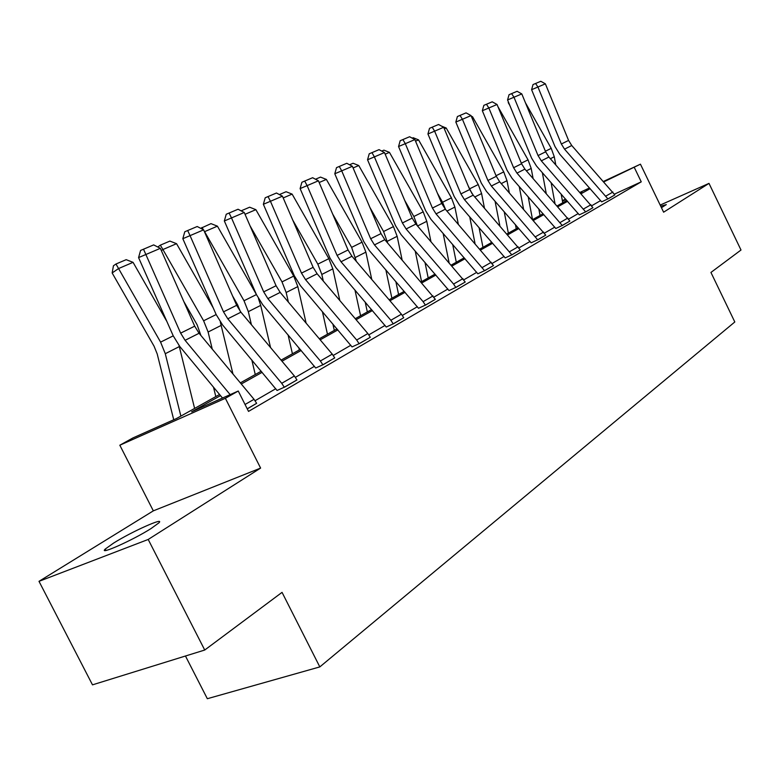 <?xml version="1.0" encoding="UTF-8"?>
<svg xmlns="http://www.w3.org/2000/svg" width="780" height="780" viewBox="0 0 780 780"><rect width="100%" height="100%" fill="white"/><g stroke="black" fill="none" stroke-linecap="round" stroke-linejoin="round"><path stroke-width="1.17" d="M660.738 206.213L666.305 204.594L661.45 207.704M151.096 528.518C133.019 540.082 98.007 555.731 105.251 549.062L113.539 543.124C131.664 531.658 165.467 516.516 158.847 522.892L151.096 528.518M603.515 181.409L640.448 164.18L663.614 212.189L709 183.378L741 250.019L710.941 272.444L734.809 321.974L319.819 666.91L282.048 592.361L204.73 650.033L92.489 684.85L39 581.334L148.2 539.458L260.608 468.088L225.371 398.297L119.828 445.214L132.961 437.921L176.553 418.509L219.57 394.485M204.73 650.033L148.2 539.458M709 183.378L660.182 205.072M260.608 468.088L153.328 510.851L39 581.334M153.328 510.851L119.828 445.214M185.464 656.009L207.334 698.714L319.819 666.91M579.267 214.851L585.634 211.877L541.32 160.846L538.054 155.581L513.981 97.237L507.566 99.957L531.59 158.116L536.484 165.994L579.267 214.851M585.634 211.877L592.917 207.714L585.663 211.936M531.141 242.824L537.673 239.782L491.361 186.02L487.929 180.482L462.423 119.272L455.832 122.06L481.289 183.066L486.427 191.344L531.141 242.824M537.673 239.782L545.717 235.18L537.703 239.84M477.838 273.799L484.555 270.689L436.049 213.886L432.432 208.055L405.308 143.676L398.551 146.523L425.617 210.688L431.028 219.414L477.838 273.799M484.555 270.689L493.486 265.58L484.585 270.757M418.499 308.276L425.392 305.116L423.111 301.655L374.478 244.9L370.666 238.739L341.708 170.849L334.786 173.764L363.675 241.42L369.379 250.633L418.499 308.276M425.392 305.116L435.328 299.335L425.431 305.185M352.034 346.905L359.102 343.697L356.684 340.022L305.536 279.64L301.49 273.107L270.445 201.289L263.367 204.282L294.333 275.818L300.378 285.587L352.034 346.905M359.102 343.697L370.295 337.272L359.131 343.765M277.066 390.478L284.29 387.221L281.726 383.302L227.799 318.805L223.499 311.854L190.057 235.638L182.822 238.69L216.177 314.594L222.602 324.987L277.066 390.478M284.29 387.221L296.956 379.948L284.329 387.299M600.688 200.557L591.747 205.735M578.302 213.515L568.698 219.082M554.814 227.126L544.489 233.103M530.127 241.42L519.012 247.855M504.143 256.464L492.19 263.396M476.775 272.317L463.885 279.786M447.895 289.039L433.992 297.092M417.378 306.715L402.353 315.412M385.086 325.416L368.843 334.825M350.844 345.248L333.255 355.436M314.486 366.298L295.415 377.344M275.808 388.703L255.089 400.706M220.516 395.626L191.626 411.801L238.261 391.024L248.528 411.401L641.248 181.838L614.425 194.142M247.221 408.798L256.649 403.309L247.26 408.876M315.705 368.014L322.861 364.786L320.365 360.994L267.862 298.613L263.698 291.876L231.504 217.932L224.338 220.954L256.454 294.616L262.685 304.678L315.705 368.014M322.861 364.786L334.718 357.883L322.901 364.855M386.236 327.034L393.218 323.837L390.868 320.268L341.016 261.768L337.087 255.421L307.125 185.62L300.115 188.584L330.008 258.122L335.878 267.608L386.236 327.034M393.218 323.837L403.738 317.723L393.256 323.915M448.988 290.56L455.793 287.43L453.57 284.056L406.117 228.969L402.402 222.973L374.39 156.887L367.546 159.773L395.499 225.634L401.047 234.595L448.988 290.56M455.793 287.43L465.221 282.029L455.822 287.498M505.186 257.907L511.817 254.826L464.422 199.592L460.902 193.908L434.616 131.157L427.937 133.975L454.174 196.521L459.449 205.013L505.186 257.907M511.817 254.826L520.279 249.98L511.846 254.894M555.799 228.491L562.253 225.478L516.965 173.121L513.611 167.72L488.845 107.981L482.342 110.731L507.058 170.284L512.07 178.357L555.799 228.491M562.253 225.478L569.868 221.042L562.283 225.537M601.633 201.854L607.903 198.91L564.535 149.155L561.346 144.007L537.937 87.009L531.599 89.69L554.97 146.513L559.748 154.206L601.633 201.854M607.903 198.91L614.855 194.941L607.932 198.968M238.261 391.024L225.371 398.297M640.448 164.18L603.886 181.828M641.248 181.838L634.374 167.602M590.167 188.653L581.197 193.684M567.567 201.318L557.924 206.71M543.835 214.597L533.471 220.409M518.895 228.559L507.741 234.809M492.668 243.253L480.646 249.98M465.026 258.726L452.069 265.98M435.864 275.057L421.882 282.877M405.044 292.305L389.941 300.758M372.44 310.567L356.099 319.712M337.877 329.911L320.18 339.817M301.177 350.464L281.98 361.208M262.129 372.323L241.283 383.994M562.361 200.616L565.617 199.105M580.047 192.368L589.534 187.941M580.486 192.874L581.929 192.065L580.408 192.777M565.978 199.505L562.458 201.143M240.347 382.873L261.212 371.221M281.073 360.126L300.281 349.401M319.303 338.773L336.999 328.887M355.241 318.698L371.592 309.562M389.103 299.773L404.215 291.34M421.063 281.931L435.045 274.111M451.269 265.054L464.227 257.81M479.866 249.073L491.887 242.365M506.981 233.932L518.144 227.692M532.721 219.55L543.094 213.759M557.193 205.881L566.846 200.489M230.168 394.631L185.084 340.324L180.648 333.138L145.87 254.514L138.567 257.595L173.257 335.887L179.887 346.622L222.514 398.044M256.649 403.309L254.027 399.311L199.076 333.274L194.688 326.167L160.349 248.332L145.87 254.514L143.51 249.2L153.67 244.9L160.349 248.332M138.567 257.595L140.595 250.439L143.51 249.2M133.058 262.334L118.521 268.573L112.154 272.961L113.441 265.765L115.976 264.01L126.184 259.672L133.058 262.334L166.842 321.418M179.039 345.569L194.61 408.427M115.976 264.01L160.592 342.127L165.282 353.701L180.872 416.101M173.735 419.767L157.189 353.906L154.079 346.223L112.154 272.961M296.917 379.88L294.382 375.999L240.913 312.195L236.662 305.311L203.629 229.837L190.057 235.638L187.678 230.529L197.203 226.512L203.629 229.837M182.822 238.69L184.792 231.757L187.678 230.529M334.718 357.883L332.251 354.13L280.186 292.402L276.061 285.733L244.247 212.482L231.504 217.932L229.105 213.028L238.046 209.245L244.247 212.482M224.338 220.954L226.239 214.237L229.105 213.028M157.784 247.016L160.339 245.154L169.913 241.088L176.553 243.682L213.252 307.934M220.311 321.984L232.966 374M176.553 243.682L162.913 249.532L203.619 320.785L208.114 332.017L212.257 349.118M160.339 245.154L162.913 249.532L161.343 250.604M200.899 335.468L197.145 324.831L183.778 301.441M215.806 396.581L213.505 387.182M200.714 228.326L210.99 223.636L217.415 226.161L256.435 294.567M258.453 298.594L260.705 305.389L270.553 347.568M217.415 226.161L204.594 231.66L244.013 300.748L248.332 311.659L251.413 324.724M204.009 230.724L204.457 231.748M240.328 311.464L237.578 304.736L232.547 295.922M255.265 374.536L251.823 359.98M203.385 229.72L201.991 227.458M370.256 337.204L367.858 333.557L317.138 273.79L313.131 267.325L282.438 196.17L270.445 201.289L268.037 196.57L276.452 193.011L282.438 196.17M263.367 204.282L265.21 197.769L268.037 196.57M241.118 210.844L249.649 207.207L255.869 209.664L293.719 276.091L297.823 286.601L306.121 323.154M250 225.742L282.009 281.892L286.162 292.5L288.366 302.094M298.798 347.636L299.325 349.927M292.422 353.788L288.073 334.873M255.869 209.664L245.037 214.305M403.738 317.723L401.407 314.184L351.946 256.25L348.055 249.97L318.425 180.794L307.125 185.62L304.707 181.067L312.634 177.713L318.425 180.794M300.115 188.584L301.899 182.257L304.707 181.067M279.406 194.561L286.094 191.724L292.12 194.113L328.858 258.658L332.816 268.876L339.817 300.514M292.822 220.223L317.821 264.137L321.818 274.443L323.29 281.053M332.875 324.002L334.298 330.389M327.464 334.21L322.403 311.63M292.12 194.113L283.208 197.935M435.328 299.335L384.813 239.694L381.03 233.591L352.385 166.286L341.708 170.849L339.29 166.452L346.778 163.283L352.385 166.286M334.786 173.764L336.521 167.632L339.29 166.452M315.49 179.234L320.512 177.099L326.372 179.419L362.056 242.19L365.878 252.145L371.767 279.464M332.68 214.061L351.624 247.367L356.353 261.407M365.186 302.035L367.331 311.942M360.575 315.715L354.959 290.023M326.372 179.419L319.166 182.51M465.182 281.96L415.886 224.045L412.201 218.098L384.481 152.568L374.39 156.887L371.962 152.636L379.051 149.643L384.481 152.568M367.546 159.773L369.232 153.797L371.962 152.636M349.537 164.765L353.077 163.264L358.761 165.526L393.461 226.609L397.147 236.311L402.09 259.828M369.895 207.431L383.575 231.514L387.68 243.038M395.84 281.551L398.59 294.479M391.892 298.223L385.856 269.88M358.761 165.526L353.096 167.953M493.447 265.512L445.312 209.216L441.724 203.434L414.872 139.591L405.308 143.676L402.889 139.571L409.607 136.734L414.872 139.591M398.551 146.523L400.189 140.712L402.889 139.571M381.732 151.086L383.926 150.15L389.444 152.363L423.209 211.848L426.777 221.305L430.911 241.459M424.983 262.411L428.191 277.943M404.742 200.47L413.848 216.499L417.398 225.8M421.58 281.639L415.214 251.062M389.444 152.363L385.174 154.196M520.25 249.922L473.206 195.166L469.716 189.53L443.683 127.276L434.616 131.157L432.198 127.179L438.565 124.488L443.683 127.276M427.937 133.975L429.536 128.31L432.198 127.179M412.201 138.138L413.185 137.719L418.558 139.883L451.435 197.847L454.886 207.07L458.328 224.24M452.683 244.462L456.281 262.255M437.453 193.274L442.543 202.254L445.546 209.489M449.046 262.48L443.137 233.415M418.558 139.883L415.535 141.17M545.688 235.121L499.707 181.818L496.304 176.319L471.032 115.596L462.423 119.272L460.015 115.42L466.069 112.866L471.032 115.596M455.832 122.06L457.392 116.542L460.015 115.42M441.656 126.175L446.219 128.018L478.247 184.548L481.591 193.547L484.438 208.055M490.961 241.293L491.244 242.726M479.066 227.604L482.976 247.348M468.215 185.942L472.066 193.713M475.02 243.496L469.726 216.85M446.219 128.018L444.327 128.827M569.868 221.042L524.901 169.124L521.576 163.771L497.035 104.481L488.845 107.981L486.457 104.247L492.209 101.819L497.035 104.481M482.342 110.731L483.853 105.349L486.457 104.247M471.305 116.239L472.524 116.727L503.753 171.893L507 180.687L509.33 192.816M515.434 224.591L516.233 228.764M504.212 211.731L508.355 233.161M499.834 225.722L495.076 201.259M472.524 116.727L471.666 117.097M592.888 207.655L548.886 157.034L545.639 151.807L521.791 93.912L513.981 97.237L511.612 93.619L517.091 91.299L521.791 93.912M507.566 99.957L509.048 94.702L511.612 93.619M497.874 106.519L528.05 159.841L531.2 168.431L533.081 178.435M538.804 208.855L540.043 215.465M528.206 196.765L532.457 219.258M523.536 209.05L519.256 186.547M614.825 194.893L571.75 145.519L568.581 140.419L545.376 83.831L537.937 87.009L535.577 83.489L540.793 81.286L545.376 83.831M531.599 89.69L533.042 84.562L535.577 83.489M525.418 102.726L551.216 148.346L554.278 156.751L555.769 164.843M561.142 194.015L562.76 202.771M551.109 182.618L554.95 203.336M508.57 102.385L508.355 101.858M509.827 105.417L508.228 102.609M546.205 193.381L542.344 172.653M185.084 340.324L199.076 333.274M180.648 333.138L194.688 326.167M245.047 404.488L254.027 399.311M173.238 335.858L160.592 342.127M179.303 346.603L165.282 353.701M227.799 318.805L240.913 312.195M223.499 311.854L236.662 305.311M281.726 383.302L294.382 375.999M267.862 298.613L280.186 292.402M263.698 291.876L276.061 285.733M320.365 360.994L332.251 354.13M216.157 314.564L203.619 320.785M221.276 325.348L208.114 332.017M256.444 294.577L244.013 300.748M260.705 305.389L248.332 311.659M305.536 279.64L317.138 273.79M301.49 273.107L313.131 267.325M356.684 340.022L367.858 333.557M293.719 276.091L282.009 281.892M297.823 286.601L286.162 292.5M341.016 261.768L351.946 256.25M337.087 255.421L348.055 249.97M390.868 320.268L401.407 314.184M328.858 258.658L317.821 264.137M332.816 268.876L321.818 274.443M374.478 244.9L384.813 239.694M370.666 238.739L381.03 233.591M423.111 301.655L433.056 295.903M362.056 242.19L351.624 247.367M365.878 252.145L355.485 257.4M406.117 228.969L415.886 224.045M402.402 222.973L412.201 218.098M453.57 284.056L462.979 278.626M393.461 226.609L383.575 231.514M397.147 236.311L387.309 241.293M436.049 213.886L445.312 209.216M432.432 208.055L441.724 203.434M482.391 267.413L491.302 262.265M423.209 211.848L413.848 216.499M426.777 221.305L417.553 225.976M464.422 199.592L473.206 195.166M460.902 193.908L469.716 189.53M509.701 251.638L518.154 246.763M451.435 197.847L442.543 202.254M454.886 207.07L446.94 211.097M491.361 186.02L499.707 181.818M487.929 180.482L496.304 176.319M535.616 236.672L543.64 232.04M478.247 184.548L469.804 188.74M481.591 193.547L474.805 196.989M516.965 173.121L524.901 169.124M513.611 167.72L521.576 163.771M560.235 222.456L567.879 218.039M503.753 171.893L496.051 175.714M507 180.687L501.267 183.593M541.32 160.846L548.886 157.034M538.054 155.581L545.639 151.807M583.664 208.923L590.938 204.721M528.05 159.841L521.332 163.176M531.2 168.431L526.422 170.859M564.535 149.155L571.75 145.519M561.346 144.007L568.581 140.419M605.982 196.034L612.914 192.026M551.216 148.346L545.405 151.232M554.278 156.751L550.378 158.73M105.251 549.062L105.963 550.436"/></g></svg>

